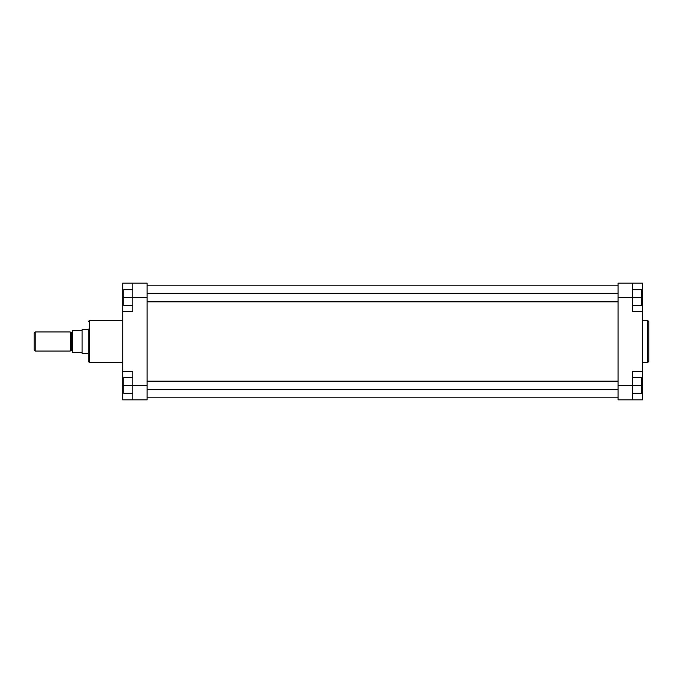 <?xml version="1.0" encoding="UTF-8"?>
<svg xmlns="http://www.w3.org/2000/svg" width="683" height="683" viewBox="0 0 683 683"><rect width="100%" height="100%" fill="white"/><g stroke="black" fill="none" stroke-linecap="round" stroke-linejoin="round"><path stroke-width="1.02" d="M623.366 283.163L632.407 283.163L632.407 311.533L642.49 311.533L642.49 283.163L623.366 283.163M648.85 341.5L648.85 361.333L647.527 362.664L647.527 320.336L648.85 321.667L648.85 341.5L648.85 321.667M642.49 371.467L632.407 371.467L632.407 399.837L642.49 399.837L642.49 311.533M632.407 399.837L618.089 399.837L618.089 385.391L641.422 385.391L641.422 393.34L632.407 393.34M632.407 289.66L641.422 289.66L641.422 297.609L618.089 297.609L618.089 385.391M618.089 297.609L618.089 283.163L632.407 283.163M632.407 377.434L641.422 377.434L641.422 385.391M641.422 297.609L641.422 305.566L632.407 305.566M122.718 320.336L89.575 320.336L89.575 362.664L88.244 361.333L88.244 341.5L88.244 353.965M122.718 311.533L132.801 311.533L132.801 283.163L122.718 283.163L122.718 399.837L132.801 399.837L132.801 371.467L122.718 371.467M88.244 341.5L88.244 329.035M132.801 283.163L147.118 283.163L147.118 399.837L132.801 399.837M132.801 393.34L123.785 393.34L123.785 377.434L132.801 377.434M123.785 385.391L147.118 385.391M132.801 305.566L123.785 305.566L123.785 289.66L132.801 289.66M123.785 297.609L147.118 297.609M70.212 332.083A0.529 0.529 0 0 0 70.742 332.612L70.742 350.388A0.529 0.529 0 0 0 70.212 350.917M72.338 350.917A0.529 0.529 0 0 0 71.809 350.388L70.742 350.388M72.338 332.083A0.529 0.529 0 0 1 71.809 332.612L70.742 332.612M34.15 333.014L35.209 331.955L35.209 351.045L34.15 349.986L34.15 333.014M88.244 353.435L82.114 353.435L82.114 329.565L88.244 329.565M82.114 353.435L82.114 329.565M35.209 331.955L70.212 331.955L70.212 351.045L35.209 351.045M81.883 330.623L72.338 330.623L72.338 352.377L81.883 352.377M641.422 385.921L642.49 385.921M641.422 297.079L642.49 297.079M123.785 385.921L122.718 385.921M123.785 297.079L122.718 297.079M71.809 350.388L71.809 332.612M642.49 362.664L647.527 362.664M642.49 320.336L647.527 320.336M122.718 362.664L89.575 362.664M89.575 320.336L88.244 321.667M618.089 301.852L147.118 301.852M618.089 293.366L147.118 293.366M618.089 389.634L147.118 389.634M618.089 381.148L147.118 381.148M618.089 397.19L147.118 397.19M618.089 285.81L147.118 285.81"/></g></svg>
